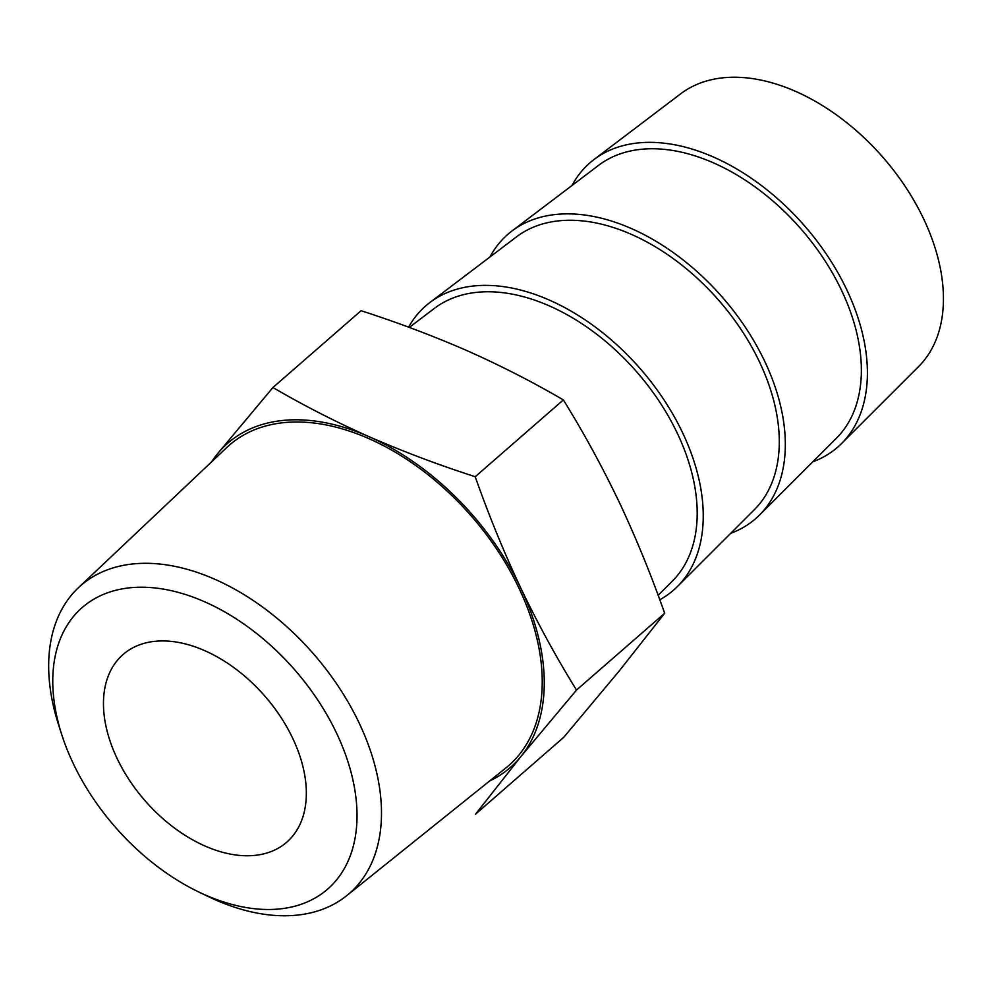 <?xml version="1.0" encoding="UTF-8"?>
<svg xmlns="http://www.w3.org/2000/svg" width="993" height="993" viewBox="0 0 993 993"><rect width="100%" height="100%" fill="white"/><g stroke="black" fill="none" stroke-linecap="round" stroke-linejoin="round"><path stroke-width="1.49" d="M812.783 461.819A188.558 120.451 -131.1 0 0 841.493 443.598L918.55 366.64A181.148 115.709 -131.1 0 0 923.589 218.795A181.148 115.709 -131.1 0 0 680.788 93.727L594 159.525A188.558 120.451 -131.1 0 0 572.018 185.48M841.493 443.598A188.558 120.451 -131.1 0 0 846.744 289.695A188.558 120.451 -131.1 0 0 594 159.525M730.699 533.328A188.558 120.451 -131.1 0 0 759.422 515.106L836.478 438.149A181.148 115.709 -131.1 0 0 841.518 290.304A181.148 115.709 -131.1 0 0 598.717 165.248L511.916 231.034A188.558 120.451 -131.1 0 0 489.946 256.988M759.422 515.106A188.558 120.451 -131.1 0 0 764.66 361.216A188.558 120.451 -131.1 0 0 511.916 231.034M659.786 599.76A188.558 120.451 -131.1 0 0 677.338 586.615L754.395 509.657A181.148 115.709 -131.1 0 0 759.434 361.812A181.148 115.709 -131.1 0 0 516.633 236.756L429.845 302.542A188.558 120.451 -131.1 0 0 408.595 327.156M677.338 586.615A188.558 120.451 -131.1 0 0 682.588 432.725A188.558 120.451 -131.1 0 0 429.845 302.542M658.148 595.316L672.311 581.166A181.148 115.709 -131.1 0 0 677.35 433.32A181.148 115.709 -131.1 0 0 434.549 308.264L409.29 327.417M489.611 780.982A215.059 137.369 -131.1 0 0 520.853 756.616A215.059 137.369 -131.1 0 0 520.692 587.893A215.059 137.369 -131.1 0 0 368.912 436.622A215.059 137.369 -131.1 0 0 217.281 454.074A215.059 137.369 -131.1 0 0 211.596 461.869M61.839 734.932L58.587 724.816A204.285 130.493 48.9 0 1 78.385 587.744L226.851 447.446A212.539 135.756 48.9 0 1 471.427 516.161A212.539 135.756 48.9 0 1 505.996 767.837L346.681 895.698A204.285 130.493 48.9 0 1 208.195 896.542L198.625 891.925A186.758 119.297 -131.1 0 0 356.437 802.456A186.758 119.297 -131.1 0 0 172.087 590.847A186.758 119.297 -131.1 0 0 61.839 734.932A186.758 119.297 -131.1 0 0 73.234 763.518A186.758 119.297 -131.1 0 0 198.625 891.925M154.114 641.404A124.51 79.527 48.9 0 1 280.386 716.512A124.51 79.527 48.9 0 1 286.692 842.238A124.51 79.527 48.9 0 1 144.941 800.606A124.51 79.527 48.9 0 1 123.12 654.486A124.51 79.527 48.9 0 1 154.114 641.404M576.511 690.048L520.853 756.616L475.535 814.173L563.689 737.365L619.347 670.809L664.665 613.252C651.185 574.972 636.029 537.908 619.185 502.086C602.106 466.462 583.499 432.402 563.366 399.918C533.142 382.231 501.155 365.858 467.405 350.814C433.407 335.982 397.97 322.613 361.092 310.71L272.938 387.506C303.163 405.206 335.15 421.578 368.912 436.622C402.897 451.455 438.335 464.823 475.213 476.727C488.693 515.007 503.848 552.058 520.692 587.893C537.784 623.505 556.39 657.565 576.511 690.048L664.665 613.252M217.281 454.074L272.938 387.506M563.366 399.918L475.213 476.727M78.385 587.744A204.285 130.493 48.9 0 1 359.106 722.929A204.285 130.493 48.9 0 1 346.681 895.698"/></g></svg>
